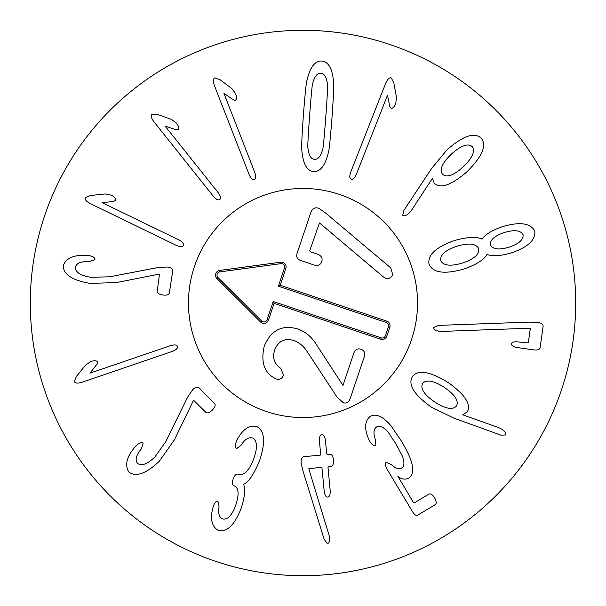 <?xml version="1.0" encoding="UTF-8"?>
<svg xmlns="http://www.w3.org/2000/svg" width="606" height="606" viewBox="0 0 606 606"><rect width="100%" height="100%" fill="white"/><g stroke="black" fill="none" stroke-linecap="round" stroke-linejoin="round"><path stroke-width="0.91" d="M158.401 267.458L167.415 267.034C170.907 267.564 172.687 268.822 172.74 270.791L169.362 293.016C168.839 294.834 166.673 295.486 162.855 294.978C159.052 294.334 157.174 293.062 157.219 291.175L159.507 274.048L116.519 282.57L90.074 283.396C72.258 280.336 63.297 274.42 63.191 265.625C66.145 258.005 74.068 254.611 86.953 255.444L89.332 255.702C93.195 256.391 95.066 257.694 94.953 259.61L89.385 261.603C81.052 261.254 76.379 263.14 75.364 267.269C75.318 272.208 80.492 275.556 90.892 277.313L109.709 276.798L158.401 267.458M102.353 202.752L178.285 239.635C182.361 241.733 184.042 243.665 183.33 245.445C182.368 247.096 179.808 246.975 175.649 245.066L90.824 203.858C86.408 201.601 84.598 199.525 85.401 197.639L90.499 195.488L105.232 193.965L111.163 195.109C114.625 196.867 116.102 198.594 115.594 200.275L113.701 201.321L102.353 202.752M165.112 126.101L217.743 192.094C220.516 195.738 221.198 198.207 219.796 199.51C218.221 200.586 215.963 199.374 213.024 195.859L154.227 122.132C151.212 118.185 150.477 115.541 152.008 114.178L157.537 114.436L171.49 119.412L176.346 122.995C178.717 126.078 179.308 128.267 178.126 129.563L175.96 129.692L165.112 126.101M223.856 93.135L254.52 171.778C256.088 176.081 256.005 178.649 254.278 179.467C252.452 180.035 250.657 178.202 248.892 173.975L214.638 86.113C212.933 81.454 213.017 78.704 214.888 77.863L220.092 79.742L231.939 88.643L235.507 93.506C236.855 97.149 236.772 99.422 235.257 100.308L233.151 99.785L223.856 93.135M463.211 166.862C472.46 157.954 475.445 151.182 472.172 146.554C467.855 143.039 460.916 145.569 451.356 154.144C442.191 163.029 439.229 169.725 442.486 174.233C446.819 177.876 453.735 175.414 463.211 166.862M411.618 210.123L409.08 213.198C406.126 215.721 404.013 216.41 402.748 215.266L403.725 210.661L431.404 168.763L447.099 149.727C463.075 135.774 474.43 131.926 481.156 138.176C487.019 145.281 482.285 156.484 466.946 171.778C451.553 185.088 440.668 188.974 434.282 183.451L432.472 178.3L411.618 210.123M509.093 247.157C518.963 243.832 523.614 239.673 523.061 234.689C520.66 230.28 514.456 229.538 504.465 232.469C494.572 235.802 489.883 239.968 490.398 244.968C492.837 249.369 499.071 250.096 509.093 247.157M478.687 248.657C476.127 243.536 468.953 242.703 457.166 246.157C445.395 250.126 439.926 254.937 440.759 260.603C443.319 265.723 450.561 266.534 462.484 263.034C474.119 259.118 479.528 254.323 478.687 248.657M486.982 254.558C483.656 260.042 475.899 264.883 463.726 269.087C444.546 274.473 432.987 272.874 429.048 264.292C427.359 255.005 435.919 247.066 454.727 240.491C467.105 236.954 476.233 236.484 482.103 239.075L482.406 238.976C485.277 234.469 491.92 230.378 502.329 226.705C519.547 221.576 530.364 223.008 534.78 231C535.742 240.074 527.697 247.445 510.638 253.111C500.003 256.058 492.216 256.512 487.277 254.467L486.982 254.558M442.35 331.399L439.524 331.315C435.646 330.702 433.691 329.444 433.638 327.543L438.464 325.384L528.591 322.134L536.878 322.256C541.097 322.884 543.181 324.263 543.127 326.392L540.097 347.829C539.666 349.662 537.499 350.336 533.613 349.859L517.948 347.647C513.524 346.95 511.358 345.662 511.449 343.784C511.865 342.057 514.297 341.458 518.744 341.981L528.288 342.905L530.348 328.27L529.939 328.21L442.35 331.399M89.961 373.167L169.839 345.867C174.21 344.488 176.763 344.678 177.513 346.435C177.997 348.283 176.088 350.003 171.793 351.578L82.56 382.075C77.833 383.583 75.083 383.386 74.326 381.477L76.424 376.364L85.817 364.903L90.832 361.54C94.528 360.35 96.793 360.532 97.611 362.077L97.005 364.161L89.961 373.167M187.625 397.135L192.708 389.681C195.238 387.204 197.306 386.537 198.912 387.688L214.638 403.755C215.774 405.262 214.994 407.391 212.289 410.133C209.487 412.777 207.343 413.512 205.858 412.345L193.549 400.218L174.505 439.683L159.257 461.302C146.099 473.703 135.979 477.293 128.889 472.089C124.578 465.143 126.631 456.772 135.047 446.986L136.691 445.236C139.562 442.569 141.728 441.857 143.19 443.1L141.433 448.751C136.138 455.189 134.835 460.06 137.524 463.355C141.44 466.362 147.228 464.241 154.886 456.985L165.802 441.645L187.625 397.135M236.204 441.903L237.4 439.236C242.953 429.116 249.392 424.859 256.709 426.465C264.792 430.714 265.708 442.244 259.459 461.052C253.626 474.771 248.384 482.421 243.741 484.012L243.635 484.3C245.491 489.413 244.68 497.397 241.196 508.237C234.689 524.993 227.099 532.409 218.418 530.492C212.168 526.985 210.191 519.865 212.486 509.146L213.433 505.949C214.766 502.518 216.281 501.003 217.978 501.404L219.046 506.669C217.94 513.024 219.069 517.1 222.44 518.887C227.424 520.115 231.825 515.668 235.643 505.54C239.279 494.496 238.832 487.936 234.302 485.876L233.81 485.694C232.136 484.823 231.931 482.565 233.189 478.929C234.575 475.331 236.189 473.748 238.037 474.165L238.522 474.339C244.15 475.733 249.217 470.567 253.725 458.848C257.724 447.523 257.308 440.577 252.49 438.002C248.543 436.964 244.741 439.373 241.082 445.243L236.772 448.538C235.204 447.667 235.014 445.463 236.204 441.903M301.167 463.431C300.826 459.492 301.697 457.242 303.773 456.697L320.347 455.129L320.672 454.159L319.506 441.827C319.188 437.358 319.968 434.949 321.854 434.6C323.771 434.593 324.99 436.812 325.513 441.259L326.687 453.583L327.187 454.477L329.982 454.212C331.876 454.311 333.035 456.227 333.459 459.946C333.747 463.719 332.974 465.847 331.134 466.34L328.338 466.605L328.013 467.574L330.126 489.853C330.452 494.39 329.664 496.799 327.778 497.079C325.869 497.155 324.649 494.935 324.112 490.421L321.998 468.143L321.498 467.249L308.78 468.771L329.573 536.954C329.846 541.006 329.119 543.203 327.369 543.537L324.142 539.249L303.053 471.195L301.167 463.431M369.918 441.607L368.653 439.092C364.145 428.328 364.706 420.753 370.327 416.367C376.031 413.194 382.969 416.398 391.135 425.988L401.074 440.539C405.202 447.569 408.058 453.015 409.648 456.879C414.004 467.855 413.61 474.968 408.474 478.21C404.77 479.861 401.24 479.225 397.869 476.308L413.353 502.344L414.193 502.935L428.919 494.102C430.654 493.352 432.54 494.61 434.578 497.874C436.494 501.215 436.714 503.472 435.237 504.639L417.648 515.183C416.117 515.933 414.375 514.714 412.421 511.517L387.272 469.552C385.037 465.756 384.681 463.34 386.204 462.31L391.521 464.704C395.559 468.468 398.899 469.582 401.536 468.044C404.528 466.415 404.702 462.264 402.081 455.583L395.801 443.698L388.257 432.32C383.59 427.025 379.72 425.223 376.644 426.904C373.531 429.01 373.152 433.366 375.493 439.971L375.432 445.342C373.773 446.016 371.932 444.774 369.918 441.607M456.515 405.937C458.977 400.907 454.947 394.741 444.433 387.431C433.585 380.568 426.306 379.242 422.602 383.446C420.132 388.552 424.185 394.741 434.767 402.005C445.554 408.906 452.803 410.217 456.515 405.937M453.72 418.072L431.548 407.24C414.163 394.915 407.77 384.719 412.368 376.659C417.913 369.304 429.904 371.304 448.349 382.659C464.961 394.589 471.301 404.293 467.385 411.769L462.742 414.815L498.511 427.548L502.101 429.298C505.199 431.646 506.358 433.54 505.578 434.979L500.957 435.161L453.72 418.072M387.484 95.225L356.563 173.77C354.79 177.99 352.987 179.823 351.162 179.247C349.435 178.422 349.367 175.861 350.942 171.559L385.492 83.81C387.401 79.234 389.332 77.273 391.271 77.924L393.817 82.84L396.468 97.422L395.779 103.414C394.294 107.004 392.696 108.61 390.976 108.232L389.787 106.421L387.484 95.225M325.801 116.844C327.323 95.528 327.876 84.749 327.452 84.507C326.695 77.318 324.505 73.576 320.869 73.273C317.241 73.038 314.522 76.424 312.719 83.416C312.264 83.598 311.226 94.339 309.605 115.648C308.075 137.077 307.522 147.887 307.946 148.091C308.704 155.272 310.901 159.022 314.529 159.325C318.165 159.56 320.885 156.174 322.687 149.174C323.134 149.038 324.172 138.259 325.801 116.844M332.027 117.299C330.278 139.539 329.073 151.205 328.407 152.311C325.354 165.408 320.43 171.831 313.628 171.574C306.863 170.831 302.932 163.756 301.833 150.349C301.341 149.159 301.856 137.441 303.379 115.193C305.121 93.066 306.333 81.431 307 80.287C310.052 67.183 314.976 60.767 321.778 61.024C328.543 61.767 332.474 68.842 333.573 82.242C334.065 83.477 333.55 95.165 332.027 117.299M575.7 303A272.7 272.7 0 0 1 166.65 539.166A272.7 272.7 0 0 1 166.65 66.834A272.7 272.7 0 0 1 575.7 303M188.466 303A114.534 114.534 0 0 1 360.267 203.813A114.534 114.534 0 0 1 360.267 402.187A114.534 114.534 0 0 1 188.466 303M364.365 356.457L350.086 398.892C348.571 402.407 346.299 403.679 343.261 402.725L336.845 396.809L307.507 352.147C303.818 346.261 299.258 342.382 293.827 340.519C284.706 337.845 278.298 341.026 274.601 350.063C272.276 358.04 274.344 364.145 280.798 368.357L283.472 375.091C282.108 378.652 279.722 379.954 276.321 379.008L274.366 378.053C264.08 372.334 260.709 361.706 264.246 346.177C270.996 330.134 282.176 324.415 297.796 329.005C305.697 331.77 312.09 337.247 316.976 345.45L342.958 385.424L353.889 352.934C355.275 349.51 357.638 348.261 360.987 349.192C364.206 350.473 365.335 352.897 364.365 356.457M390.726 267.875L392.718 274.571C391.332 277.828 388.916 279.025 385.484 278.169L383.265 276.828L319.468 222.932L309.727 250.695L310.348 251.785L317.627 254.24C321.385 255.702 322.771 258.148 321.786 261.572C320.468 264.981 317.877 266.117 314.014 264.981L300.515 260.436C297.205 259.224 296.061 256.83 297.099 253.263L310.848 212.418C312.423 208.434 315.029 207.04 318.68 208.237L325.036 212.554L390.726 267.875M267.072 319.68L273.192 301.493L381.189 337.845A3.31 3.31 0 0 0 385.378 335.762L388.423 326.717A3.31 3.31 0 0 0 386.348 322.528L278.351 286.176L284.472 267.988A3.31 3.31 0 0 0 280.889 263.655L219.857 271.882A3.31 3.31 0 0 0 217.955 277.51L261.595 320.968A3.31 3.31 0 0 0 267.072 319.68L268.458 320.142A4.772 4.772 0 0 1 260.565 322.006L216.925 278.54A4.772 4.772 0 0 1 219.66 270.435L280.692 262.201A4.772 4.772 0 0 1 285.858 268.458L280.199 285.252L386.81 321.142A4.772 4.772 0 0 1 389.81 327.187L386.764 336.232A4.772 4.772 0 0 1 380.719 339.231L274.109 303.348L268.458 320.142M274.109 303.348L273.192 301.493M280.199 285.252L278.351 286.176M266.458 411.55A114.534 114.534 0 0 1 227.265 217.084A114.534 114.534 0 0 1 415.277 280.366A114.534 114.534 0 0 1 266.458 411.55M380.719 339.231L381.189 337.845M386.764 336.232L385.378 335.762M389.81 327.187L388.423 326.717M386.81 321.142L386.348 322.528M285.858 268.458L284.472 267.988M280.692 262.201L280.889 263.655M219.66 270.435L219.857 271.882M216.925 278.54L217.955 277.51M260.565 322.006L261.595 320.968"/></g></svg>
